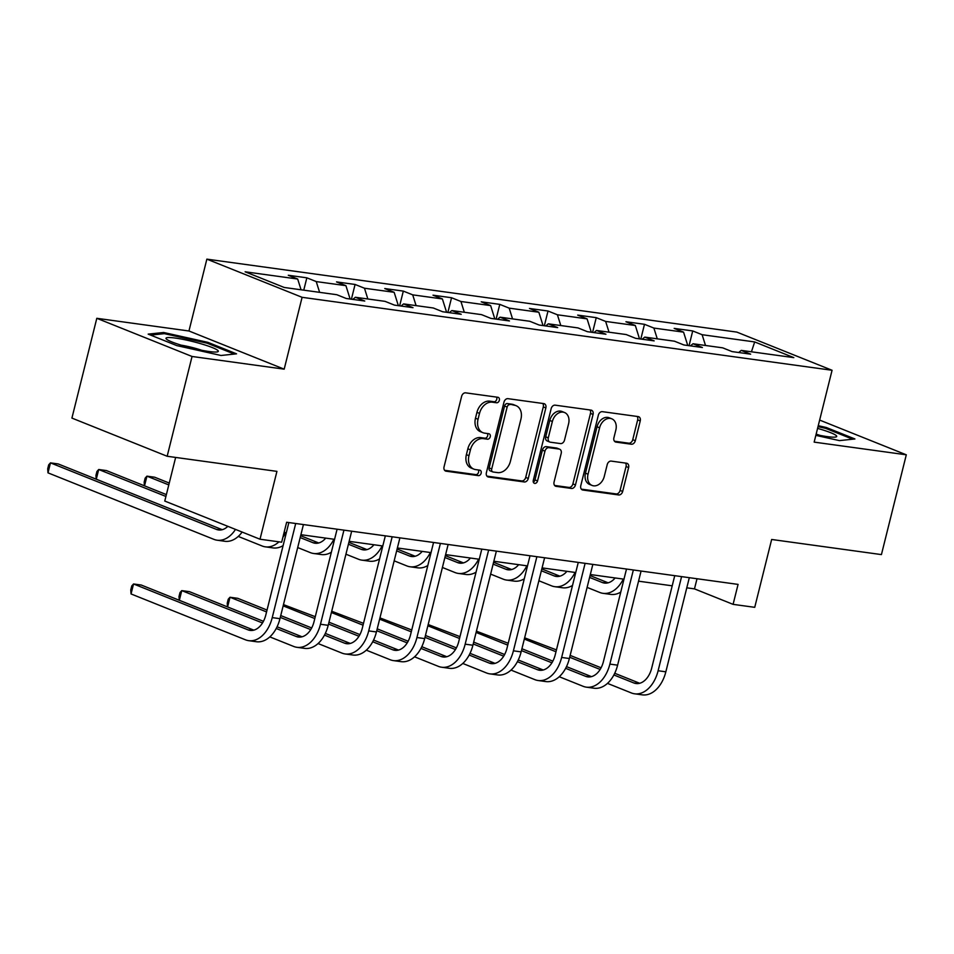 <?xml version="1.0" encoding="UTF-8"?>
<svg xmlns="http://www.w3.org/2000/svg" width="954" height="954" viewBox="0 0 954 954"><rect width="100%" height="100%" fill="white"/><g stroke="black" fill="none" stroke-linecap="round" stroke-linejoin="round"><path stroke-width="1.43" d="M499.336 400.31A2.85 2.111 111.8 0 0 498.274 397.377A2.85 2.111 111.8 0 0 497.893 397.281L465.647 392.845A4.066 3.029 111.8 0 0 461.629 396.339L444.051 466.864A4.066 3.029 111.8 0 0 445.578 471.049A4.066 3.029 111.8 0 0 446.114 471.193L478.359 475.641A2.85 2.111 111.8 0 0 481.162 473.184A2.85 2.111 111.8 0 0 480.101 470.25A2.85 2.111 111.8 0 0 479.719 470.155L475.545 469.571A13.022 9.671 111.8 0 1 473.828 469.118A13.022 9.671 111.8 0 1 468.963 455.702L470.429 449.823A13.022 9.671 111.8 0 1 483.273 438.625L487.446 439.198A2.85 2.111 111.8 0 0 490.249 436.753A2.85 2.111 111.8 0 0 489.187 433.82A2.85 2.111 111.8 0 0 488.806 433.712L484.632 433.14A13.022 9.671 111.8 0 1 482.915 432.687A13.022 9.671 111.8 0 1 478.049 419.271L479.516 413.392A13.022 9.671 111.8 0 1 492.347 402.194L496.521 402.767A2.85 2.111 111.8 0 0 499.336 400.31M482.915 432.687L480.339 431.649A13.022 9.671 111.8 0 1 475.474 418.234L476.94 412.355A13.022 9.671 111.8 0 1 489.784 401.157L493.945 401.729A2.85 2.111 111.8 0 0 496.76 399.285A2.85 2.111 111.8 0 0 496.533 397.091M444.588 470.31L475.784 474.603A2.85 2.111 111.8 0 0 478.586 472.158A2.85 2.111 111.8 0 0 478.359 469.964M473.828 469.118L471.264 468.092A13.022 9.671 111.8 0 1 466.387 454.664L467.854 448.797A13.022 9.671 111.8 0 1 480.697 437.588L484.87 438.172A2.85 2.111 111.8 0 0 487.673 435.716A2.85 2.111 111.8 0 0 487.446 433.533M631.298 444.218A4.066 3.029 111.8 0 0 635.316 440.712L640.241 420.929A4.066 3.029 111.8 0 0 638.727 416.731A4.066 3.029 111.8 0 0 638.19 416.588L602.368 411.663A4.066 3.029 111.8 0 0 598.361 415.157L580.783 485.681A4.066 3.029 111.8 0 0 582.298 489.879A4.066 3.029 111.8 0 0 582.834 490.022L618.645 494.947A4.066 3.029 111.8 0 0 622.664 491.453L628.614 467.555A4.066 3.029 111.8 0 0 627.1 463.358A4.066 3.029 111.8 0 0 626.563 463.215L611.24 461.104A4.066 3.029 111.8 0 0 607.221 464.61L604.264 476.451A10.888 8.085 111.8 0 1 592.1 485.443A10.888 8.085 111.8 0 1 588.034 474.221L599.601 427.797A10.888 8.085 111.8 0 1 611.776 418.806A10.888 8.085 111.8 0 1 615.843 430.027L613.911 437.767A4.066 3.029 111.8 0 0 615.437 441.964A4.066 3.029 111.8 0 0 615.974 442.107L631.298 444.218L628.722 443.181A4.066 3.029 111.8 0 0 632.74 439.687L637.666 419.891A4.066 3.029 111.8 0 0 637.129 416.445M192.052 356.474L284.185 369.162L188.952 330.99L96.807 318.302L192.052 356.474L167.165 456.262L276.934 471.371L260.013 539.225L281.657 542.206L286.641 522.255L738.074 584.397L733.089 604.359L754.733 607.328L771.655 539.475L881.424 554.596L906.3 454.808L819.653 420.082M284.185 369.162L302.096 297.314L832.067 370.271L814.156 442.119L906.3 454.808M545.855 407.93A4.066 3.029 111.8 0 0 544.329 403.745A4.066 3.029 111.8 0 0 543.792 403.602L507.981 398.665A4.066 3.029 111.8 0 0 503.974 402.171L486.385 472.683A4.066 3.029 111.8 0 0 487.911 476.881A4.066 3.029 111.8 0 0 488.448 477.024L524.259 481.961A4.066 3.029 111.8 0 0 528.277 478.455L545.855 407.93L543.279 406.905A4.066 3.029 111.8 0 0 542.743 403.459M555.18 405.164L590.991 410.101A4.066 3.029 111.8 0 1 591.528 410.232A4.066 3.029 111.8 0 1 593.054 414.43L575.465 484.954A4.066 3.029 111.8 0 1 571.458 488.448L556.122 486.337A4.066 3.029 111.8 0 1 555.586 486.206A4.066 3.029 111.8 0 1 554.071 482.008L561.202 453.4A4.066 3.029 111.8 0 0 559.676 449.215A4.066 3.029 111.8 0 0 559.139 449.072L548.979 447.676A4.066 3.029 111.8 0 0 544.961 451.17L537.543 480.947A2.85 2.111 111.8 0 1 534.359 483.296A2.85 2.111 111.8 0 1 533.286 480.363L551.162 408.67A4.066 3.029 111.8 0 1 555.18 405.164M167.165 456.262L71.92 418.09L96.807 318.302M302.096 297.314L206.863 259.142L736.834 332.099L832.067 370.271M689.05 345.67L692.723 330.943L674.168 328.391L683.565 332.147L653.884 328.069L644.487 324.3L625.931 321.748L635.328 325.517L605.647 321.426L596.25 317.658L577.695 315.106L587.092 318.874L557.41 314.784L548.013 311.016L529.47 308.464L538.855 312.232L509.174 308.142L499.777 304.374L481.233 301.822L490.63 305.59L460.937 301.5L451.552 297.743L432.997 295.18L442.394 298.948L412.712 294.858L403.315 291.101L384.76 288.549L394.157 292.306L364.476 288.227L355.079 284.459L336.523 281.907L345.92 285.663L316.239 281.585L306.842 277.817L288.287 275.265L297.684 279.033L245.118 271.795L284.244 287.476L336.81 294.714L346.207 298.483L364.762 301.035L355.365 297.266L352.801 299.389M692.723 330.943L702.12 334.711L754.686 341.937L793.811 357.631L741.246 350.392L750.643 354.161L732.088 351.597L722.691 347.84L693.009 343.75L702.406 347.518L683.851 344.954L674.454 341.198L644.773 337.108L654.17 340.876L635.614 338.324L626.218 334.556L596.536 330.466L605.933 334.234L587.378 331.682L577.993 327.914L548.3 323.823L557.696 327.592L539.153 325.04L529.756 321.271L500.075 317.181L509.46 320.949L490.916 318.397L481.52 314.629L451.838 310.551L461.235 314.307L442.68 311.755L433.283 307.987L403.602 303.909L412.999 307.677L394.443 305.113L385.046 301.357L355.365 297.266M687.762 345.503L683.565 332.147M657.27 338.825L653.884 328.069M693.009 343.75L690.457 345.873M639.526 338.861L635.328 325.517M609.034 332.183L605.647 321.426M644.773 337.108L642.221 339.23M591.289 332.219L587.092 318.874M560.797 325.552L557.41 314.784M596.536 330.466L593.984 332.588M543.053 325.576L538.855 312.232M512.56 318.91L509.174 308.142M548.3 323.823L545.748 325.946M494.816 318.934L490.63 305.59M464.324 312.268L460.937 301.5M500.075 317.181L497.511 319.304M446.591 312.292L442.394 298.948M416.087 305.626L412.712 294.858M451.838 310.551L449.274 312.662M398.355 305.662L394.157 292.306M367.85 298.984L364.476 288.227M403.602 303.909L401.038 306.031M350.118 299.019L345.92 285.663M319.614 292.341L316.239 281.585M301.07 289.789L297.684 279.033M175.643 457.431L164.768 501.053L260.013 539.225M188.952 330.99L206.863 259.142M686.785 587.819L694.476 588.88L733.089 604.359M284.113 532.38L286.331 532.69M300.904 534.693L334.568 539.332M349.14 541.335L382.804 545.974M397.377 547.978L431.041 552.604M445.613 554.62L479.266 559.247M493.85 561.262L527.502 565.889M542.075 567.892L575.739 572.531M590.311 574.535L623.976 579.173M638.548 581.177L672.212 585.816M751.442 351.787L754.686 341.937M705.507 345.467L702.12 334.711M741.246 350.392L738.694 352.515M697.004 578.744L694.476 588.88M303.766 290.159L306.842 277.817M351.406 299.198L355.079 284.459M399.643 305.829L403.315 291.101M447.867 312.471L451.552 297.743M496.104 319.113L499.777 304.374M544.34 325.755L548.013 311.016M592.577 332.397L596.25 317.658M640.814 339.04L644.487 324.3M221.03 355.484L236.532 353.839L207.853 342.343L163.671 332.493L148.168 334.127L176.86 345.622L221.03 355.484M815.849 435.358L839.437 440.617L854.927 438.971L826.247 427.475L818.258 425.699M163.349 333.757L163.671 332.493M207.59 343.368L207.853 342.343M825.997 428.501L826.247 427.475M486.934 476.141L521.683 480.923A4.066 3.029 111.8 0 0 525.702 477.417L543.279 406.905M509.961 404.615A2.85 2.111 111.8 0 0 507.146 407.06L491.715 468.963A2.85 2.111 111.8 0 0 492.777 471.896A2.85 2.111 111.8 0 0 493.158 472.003L497.559 472.6A13.022 9.671 111.8 0 0 510.39 461.402L520.944 419.092A13.022 9.671 111.8 0 0 516.078 405.677A13.022 9.671 111.8 0 0 514.361 405.223L507.385 403.578A2.85 2.111 111.8 0 0 504.571 406.034L507.146 407.06M492.777 471.896L490.201 470.871A2.85 2.111 111.8 0 1 489.14 467.937L504.571 406.034M516.078 405.677L513.502 404.639A13.022 9.671 111.8 0 0 511.785 404.186L514.361 405.223M507.385 403.578L511.785 404.186M554.608 485.455L568.882 487.422A4.066 3.029 111.8 0 0 572.889 483.916L590.478 413.404A4.066 3.029 111.8 0 0 589.93 409.946M559.676 449.215L557.1 448.177A4.066 3.029 111.8 0 0 556.564 448.034L546.403 446.639A4.066 3.029 111.8 0 0 542.385 450.145L534.967 479.91L537.543 480.947M533.334 482.14A2.85 2.111 111.8 0 0 534.967 479.91M568.596 423.731A10.888 8.085 111.8 0 0 564.529 412.51A10.888 8.085 111.8 0 0 552.366 421.489L548.288 437.85A4.066 3.029 111.8 0 0 549.802 442.048A4.066 3.029 111.8 0 0 550.339 442.191L560.511 443.586A4.066 3.029 111.8 0 0 564.518 440.08L568.596 423.731M564.529 412.51L561.954 411.484A10.888 8.085 111.8 0 0 549.79 420.464L552.366 421.489M549.802 442.048L547.226 441.01A4.066 3.029 111.8 0 1 545.712 436.813L549.79 420.464M614.459 441.213L628.722 443.181M611.776 418.806L609.201 417.78A10.888 8.085 111.8 0 0 597.037 426.76L599.601 427.797M592.1 485.443L589.524 484.405A10.888 8.085 111.8 0 1 585.458 473.184L597.037 426.76M581.32 489.128L616.069 493.922A4.066 3.029 111.8 0 0 620.088 490.416L626.051 466.518A4.066 3.029 111.8 0 0 625.502 463.072M227.863 526.334A20.726 13.63 97.8 0 1 218.526 529.947A20.726 13.63 97.8 0 1 216.367 529.375L50.467 462.869L47.986 472.85L213.887 539.356A31.088 20.451 -82.2 0 0 217.107 540.202A31.088 20.451 -82.2 0 0 235.495 529.398M222.246 529.697L58.194 463.942L50.467 462.869L48.69 464.848L47.7 468.831L47.986 472.85M217.107 540.202L224.834 541.276A31.088 20.451 -82.2 0 0 242.125 532.058M253.824 630.153L141.264 585.04L133.536 583.967L131.044 593.948L245.464 639.812A31.088 20.451 -82.2 0 0 248.684 640.671A31.088 20.451 -82.2 0 0 272.236 617.62L295.704 523.496M248.684 640.671L256.423 641.732A31.088 20.451 -82.2 0 0 279.963 618.681L303.432 524.557M288.859 522.553L265.796 615.032A20.726 13.63 97.8 0 1 250.103 630.403A20.726 13.63 97.8 0 1 247.957 629.831L133.536 583.967L131.759 585.947L130.758 589.93L131.044 593.948M217.929 350.535A26.939 3.279 14 0 0 187.711 340.363A26.939 3.279 14 0 0 166.378 339.04A26.939 3.279 14 0 0 166.437 339.099A26.939 3.279 14 0 0 191.36 347.971A26.939 3.279 14 0 0 217.524 351.835A26.939 3.279 14 0 0 217.929 350.535M201.652 350.273A18.448 2.254 14 0 0 181.2 345.169M150.601 335.104L164.362 333.65L207.173 343.202L234.314 354.077M816.04 434.571A26.939 3.279 14 0 0 827.285 436.622A26.939 3.279 14 0 0 835.931 436.968A26.939 3.279 14 0 0 817.578 428.382M818.019 426.641L825.568 428.334L852.721 439.21M820.046 435.406A18.448 2.254 14 0 0 816.147 434.153M166.378 494.601L106.431 470.572L98.703 469.511L96.282 479.206M165.924 496.45L98.703 469.511L96.926 471.491L95.937 475.474L96.199 479.17M238.25 536.422L262.123 545.986A31.088 20.451 -82.2 0 0 265.343 546.845A31.088 20.451 -82.2 0 0 278.938 541.836M265.343 546.845L273.071 547.918A31.088 20.451 -82.2 0 0 283.111 545.605M282.885 537.281A31.088 20.451 -82.2 0 0 285.675 532.594M325.719 538.116A20.726 13.63 97.8 0 1 314.987 543.22A20.726 13.63 97.8 0 1 312.84 542.647L300.188 537.579M318.719 542.969L300.641 535.731M169.263 483.07L154.667 477.215L146.94 476.153L144.519 485.848M168.798 484.918L146.94 476.153L145.163 478.121L144.173 482.116L144.424 485.813M297.696 547.56L310.36 552.628A31.088 20.451 -82.2 0 0 313.58 553.487A31.088 20.451 -82.2 0 0 333.912 539.237M313.58 553.487L321.307 554.548A31.088 20.451 -82.2 0 0 331.348 552.235M269.827 636.89L293.701 646.454A31.088 20.451 -82.2 0 0 296.921 647.313A31.088 20.451 -82.2 0 0 320.472 624.262L343.941 530.138M296.921 647.313L304.648 648.374A31.088 20.451 -82.2 0 0 328.2 625.323L351.668 531.199M337.096 529.196L314.033 621.674A20.726 13.63 97.8 0 1 298.34 637.045A20.726 13.63 97.8 0 1 296.181 636.473L276.231 628.483M302.06 636.795L277.089 626.79M263.447 621.316L189.5 591.683L181.761 590.609L179.352 600.304M262.505 622.974L181.761 590.609L179.996 592.589L178.994 596.572L179.257 600.269M318.064 643.533L341.937 653.096A31.088 20.451 -82.2 0 0 345.157 653.955A31.088 20.451 -82.2 0 0 368.709 630.892L392.166 536.78M345.157 653.955L352.885 655.016A31.088 20.451 -82.2 0 0 376.436 631.965L399.905 537.841M385.333 535.838L362.27 628.316A20.726 13.63 97.8 0 1 346.576 643.688A20.726 13.63 97.8 0 1 344.418 643.115L324.467 635.114M350.297 643.437L325.326 633.42M311.684 627.959L280.738 615.557M267.037 610.059L237.737 598.313L229.997 597.252L227.589 606.947M310.73 629.616L280.285 617.405M266.571 611.919L229.997 597.252L228.233 599.219L227.231 603.214L227.493 606.911M373.956 544.758A20.726 13.63 97.8 0 1 363.224 549.862A20.726 13.63 97.8 0 1 361.077 549.289L348.425 544.221M366.956 549.611L348.878 542.373M345.932 554.202L358.585 559.271A31.088 20.451 -82.2 0 0 361.816 560.129A31.088 20.451 -82.2 0 0 382.137 545.879M361.816 560.129L369.544 561.19A31.088 20.451 -82.2 0 0 379.585 558.877M422.193 551.388A20.726 13.63 97.8 0 1 411.46 556.504A20.726 13.63 97.8 0 1 409.314 555.932L396.649 550.863M415.181 556.254L397.114 549.015M394.169 560.833L406.821 565.913A31.088 20.451 -82.2 0 0 410.053 566.771A31.088 20.451 -82.2 0 0 430.373 552.521M410.053 566.771L417.78 567.833A31.088 20.451 -82.2 0 0 427.821 565.519M470.429 558.03A20.726 13.63 97.8 0 1 459.697 563.146A20.726 13.63 97.8 0 1 457.55 562.574L444.886 557.494M463.417 562.896L445.351 555.645M442.406 567.475L455.058 572.555A31.088 20.451 -82.2 0 0 458.29 573.414A31.088 20.451 -82.2 0 0 478.61 559.163M458.29 573.414L466.017 574.475A31.088 20.451 -82.2 0 0 476.046 572.161M366.3 650.163L390.174 659.739A31.088 20.451 -82.2 0 0 393.394 660.597A31.088 20.451 -82.2 0 0 416.934 637.534L440.402 543.422M393.394 660.597L401.121 661.659A31.088 20.451 -82.2 0 0 424.673 638.608L448.141 544.484M433.557 542.48L410.506 634.959A20.726 13.63 97.8 0 1 394.813 650.33A20.726 13.63 97.8 0 1 392.654 649.757L372.704 641.756M398.533 650.079L373.563 640.062M359.92 634.601L328.975 622.199M315.273 616.701L283.469 604.609M358.966 636.258L328.522 624.047M314.808 618.55L283.159 605.862M414.537 656.805L438.411 666.381A31.088 20.451 -82.2 0 0 441.63 667.228A31.088 20.451 -82.2 0 0 465.17 644.177L488.639 550.064M441.63 667.228L449.358 668.301A31.088 20.451 -82.2 0 0 472.91 645.238L496.366 551.126M481.794 549.122L458.743 641.601A20.726 13.63 97.8 0 1 443.038 656.972A20.726 13.63 97.8 0 1 440.891 656.4L420.941 648.398M446.77 656.722L421.787 646.705M408.145 641.243L377.212 628.841M363.51 623.344L331.706 611.252M407.203 642.889L376.747 630.689M363.045 625.192L331.396 612.504M462.773 663.447L486.635 673.011A31.088 20.451 -82.2 0 0 489.867 673.87A31.088 20.451 -82.2 0 0 513.407 650.819L536.875 556.695M489.867 673.87L497.594 674.943A31.088 20.451 -82.2 0 0 521.134 651.88L544.603 557.768M530.03 555.753L506.979 648.243A20.726 13.63 97.8 0 1 491.274 663.614A20.726 13.63 97.8 0 1 489.128 663.042L469.177 655.04M494.995 663.352L470.024 653.347M456.382 647.873L425.448 635.483M411.746 629.986L379.942 617.894M455.44 649.531L424.983 637.332M411.281 631.834L379.632 619.146M511.01 670.09L534.872 679.653A31.088 20.451 -82.2 0 0 538.104 680.512A31.088 20.451 -82.2 0 0 561.644 657.461L585.112 563.337M538.104 680.512L545.831 681.573A31.088 20.451 -82.2 0 0 569.371 658.522L592.839 564.398M578.267 562.395L555.204 654.885A20.726 13.63 97.8 0 1 539.511 670.245A20.726 13.63 97.8 0 1 537.364 669.672L517.414 661.682M543.231 669.994L518.26 659.989M504.618 654.516L473.685 642.114M459.983 636.628L428.179 624.536M503.676 656.173L473.22 643.974M459.518 638.476L427.869 625.788M518.666 564.673A20.726 13.63 97.8 0 1 507.933 569.788A20.726 13.63 97.8 0 1 505.787 569.216L493.123 564.136M511.654 569.538L493.588 562.288M490.642 574.117L503.295 579.197A31.088 20.451 -82.2 0 0 506.526 580.056A31.088 20.451 -82.2 0 0 526.846 565.805M506.526 580.056L514.254 581.117A31.088 20.451 -82.2 0 0 524.283 578.804M566.903 571.315A20.726 13.63 97.8 0 1 556.17 576.431A20.726 13.63 97.8 0 1 554.024 575.858L541.359 570.778M559.891 576.168L541.824 568.93M538.879 580.759L551.531 585.828A31.088 20.451 -82.2 0 0 554.751 586.686A31.088 20.451 -82.2 0 0 575.083 572.436M554.751 586.686L562.49 587.759A31.088 20.451 -82.2 0 0 572.519 585.446M559.247 676.732L583.109 686.296A31.088 20.451 -82.2 0 0 586.34 687.154A31.088 20.451 -82.2 0 0 609.88 664.103L633.349 569.979M586.34 687.154L594.068 688.216A31.088 20.451 -82.2 0 0 617.608 665.165L641.076 571.041M626.504 569.037L603.441 661.516A20.726 13.63 97.8 0 1 587.747 676.887A20.726 13.63 97.8 0 1 585.601 676.314L565.65 668.325M591.468 676.636L566.497 666.631M552.855 661.158L521.921 648.756M508.22 643.27L476.416 631.178M551.913 662.815L521.456 650.604M507.755 645.119L476.094 632.43M615.139 577.957A20.726 13.63 97.8 0 1 604.407 583.061A20.726 13.63 97.8 0 1 602.26 582.5L589.596 577.42M608.127 582.811L590.061 575.572M587.104 587.402L599.768 592.47A31.088 20.451 -82.2 0 0 602.988 593.328A31.088 20.451 -82.2 0 0 623.32 579.078M602.988 593.328L610.715 594.39A31.088 20.451 -82.2 0 0 620.756 592.088M607.483 683.374L631.345 692.938A31.088 20.451 -82.2 0 0 634.565 693.796A31.088 20.451 -82.2 0 0 658.117 670.745L681.585 576.621M634.565 693.796L642.304 694.858A31.088 20.451 -82.2 0 0 665.844 671.807L689.313 577.683M674.74 575.679L651.677 668.158A20.726 13.63 97.8 0 1 635.984 683.529A20.726 13.63 97.8 0 1 633.838 682.957L613.875 674.955M639.705 683.279L614.734 673.274M601.092 667.8L570.158 655.398M556.444 649.901L524.652 637.821M600.149 669.458L569.693 657.246M555.991 651.761L524.33 639.073M489.784 401.157L492.347 402.194M476.94 412.355L479.516 413.392M475.474 418.234L478.049 419.271M484.87 438.172L487.446 439.198M480.697 437.588L483.273 438.625M467.854 448.797L470.429 449.823M466.387 454.664L468.963 455.702M475.784 474.603L478.359 475.641M445.089 470.787L446.114 471.193M493.945 401.729L496.521 402.767M525.702 477.417L528.277 478.455M521.683 480.923L524.259 481.961M487.422 476.618L488.448 477.024M489.14 467.937L491.715 468.963M590.478 413.404L593.054 414.43M572.889 483.916L575.465 484.954M568.882 487.422L571.458 488.448M555.109 485.932L556.122 486.337M556.564 448.034L559.139 449.072M546.403 446.639L548.979 447.676M542.385 450.145L544.961 451.17M545.712 436.813L548.288 437.85M614.948 441.69L615.974 442.107M585.458 473.184L588.034 474.221M626.051 466.518L628.614 467.555M620.088 490.416L622.664 491.453M616.069 493.922L618.645 494.947M581.809 489.605L582.834 490.022M637.666 419.891L640.241 420.929M632.74 439.687L635.316 440.712M216.367 529.375L220.744 529.971M272.236 617.62L279.963 618.681M247.957 629.831L252.321 630.439M312.84 542.647L317.217 543.255M320.472 624.262L328.2 625.323M296.181 636.473L300.558 637.081M368.709 630.892L376.436 631.965M344.418 643.115L348.794 643.723M361.077 549.289L365.454 549.898M409.314 555.932L413.69 556.54M457.55 562.574L461.927 563.17M416.934 637.534L424.673 638.608M392.654 649.757L397.031 650.354M465.17 644.177L472.91 645.238M440.891 656.4L445.268 656.996M513.407 650.819L521.134 651.88M489.128 663.042L493.504 663.638M561.644 657.461L569.371 658.522M537.364 669.672L541.741 670.28M505.787 569.216L510.163 569.812M554.024 575.858L558.388 576.454M609.88 664.103L617.608 665.165M585.601 676.314L589.977 676.923M602.26 582.5L606.625 583.097M658.117 670.745L665.844 671.807M633.838 682.957L638.202 683.565"/></g></svg>
